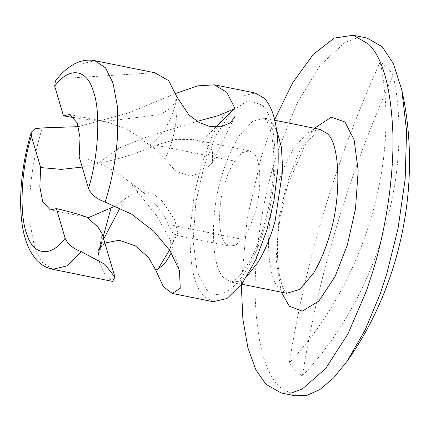 <?xml version="1.0" encoding="UTF-8"?>
<svg xmlns="http://www.w3.org/2000/svg" width="431" height="431" viewBox="0 0 431 431"><rect width="100%" height="100%" fill="white"/><g stroke="black" fill="none" stroke-linecap="round" stroke-linejoin="round"><path stroke-width="0.32" stroke-dasharray="2.15 1.62" d="M213.113 301.689L204.213 296.576C193.729 286.06 189.096 262.899 190.313 227.089L194.322 194.327L201.606 164.157L212.332 135.399L226.237 111.074L241.376 96.178L255.217 93.037M175.789 93.408L129.171 112.739L78.415 126.655M154.707 72.753L66.148 78.264L55.357 81.152M103.106 237.098L99.771 247.658L97.735 258.552L98.462 249.635L104.868 243.062M104.415 237.497L97.982 256.418L97.735 258.552L105.024 274.833L112.604 281.411M367.056 38.047L356.324 38.111L344.628 42.669L320.007 65.49L296.905 103.526L278.388 149.697L275.145 159.971C262.926 199.672 254.123 252.345 255.184 296.911C257.048 343.011 265.194 373.03 279.611 386.973L294.874 395.744M274.617 119.613L264.559 146.906L261.321 157.18L247.114 218.835L241.301 284.713M234.653 161.075L242.27 152.693L249.317 150.785L253.39 153.124C261.364 158.608 262.021 191.897 254.581 213.657C251.537 223.953 247.416 232.524 242.217 239.356L235.854 245.05L230.073 246.171L226.006 243.833C218.027 238.348 217.369 205.059 224.81 183.299C227.282 174.948 230.558 167.54 234.653 161.075L155.86 145.236C136.983 153.598 117.76 159.594 98.176 163.225L119.538 147.908L147.413 136.659L197.247 121.38M215.538 127.253L201.606 142.009L193.158 139.504L175.255 139.579L155.86 145.236M201.606 142.009L212.58 150.3L212.408 162.444L203.615 172.007L189.974 176.231L175.708 170.978L164.707 159.05C173.795 141.605 177.895 120.96 177.001 97.104C172.335 112.044 159.858 114.463 149.535 115.987L103.914 121.52L107.815 122.232L128.239 129.796L149.848 145.199C155.753 148.851 160.704 153.468 164.707 159.05M74.396 117.722L103.914 121.52M79.196 156.846C98.634 161.388 115.858 170.186 130.868 183.234L156.9 216.163L170.59 240.579L179.463 270.593M168.65 251.58L176.026 234.469L173.785 234.809L168.036 224.379C163.651 211.362 148.738 194.613 130.868 183.234M176.026 234.469L177.728 233.074L174.878 220.122L162.309 201.115L153.258 193.923L142.639 191.148L132.349 193.594L124.263 199.483L120.017 207.952M115.551 205.953L124.263 199.483M82.213 167.061L98.176 163.225M155.812 270.275L157.563 269.779M169.431 249.915L171.215 245.061L170.622 240.676L171.333 252.895M235.003 108.623L234.308 108.477M97.735 258.552L102.082 233.634M149.848 145.199C164.13 134.17 173.176 118.142 177.001 97.104M289.346 362.67C305.902 259.677 336.164 159.454 380.126 61.989C401.245 159.928 363.78 284.013 289.346 362.67C293.463 368.505 297.805 372.934 302.373 375.951C318.929 272.958 349.185 172.734 393.153 75.274C414.266 173.214 376.807 297.293 302.373 375.951M393.153 75.274C389.414 69.51 385.072 65.086 380.126 61.989M52.706 269.321L41.996 262.15L34.518 247.011L30.24 224.276L29.901 194.72C31.522 171.037 35.687 148.765 42.4 127.91M66.148 78.264L80.5 64.1L94.809 60.669M247.335 275.808L239 281.319L231.452 282.122L224.459 278.108C210.748 268.685 209.622 211.465 222.412 174.065C226.728 159.459 232.476 146.562 239.652 135.372L252.593 121.337L264.537 118.18L271.207 121.876L276.724 130.162M319.85 129.343L307.906 132.5L294.966 146.535C283.302 165.019 275.334 187.657 271.061 214.449C265.216 248.391 270.14 281.287 279.773 289.266L286.766 293.285M242.217 239.356L168.036 224.379M261.595 104.857L248.493 100.418L232.153 110.735L216.163 135.043L203.933 166.528L195.814 202.608L193.12 240.703L197.177 271.67L206.352 289.492C213.97 297.676 223.813 295.946 235.876 284.309C247.895 270.517 257.404 251.812 264.397 228.193L266.266 221.696C279.811 177.265 277.117 116.004 261.978 105.234L261.595 104.857M281.341 292.191L276.142 259.575L279.024 217.811L286.901 183.272L298.828 152.402L314.42 128.249M274.779 120.249L264.273 118.099L266.617 120.89C269.865 125.566 272.166 135.172 273.518 149.713C274.73 172.352 272.031 195.943 265.426 220.489C260.184 239.593 253.487 255.459 245.331 268.087C240.331 275.247 236.317 279.611 233.295 281.179L231.183 282.1L241.694 284.191M249.317 150.785L193.158 139.504M107.815 122.232L69.553 114.511M173.785 234.809L230.073 246.171M88.544 217.612L50.303 209.897M287.024 293.366L284.692 290.591C282.434 287.288 280.5 281.044 278.884 271.864C276.578 256.493 277.025 238.338 280.215 217.391L287.752 184.468L305.671 143.835L318.062 130.254L320.12 129.37M99.771 247.658L98.316 254.01L99.987 245.789C100.407 244.145 102.239 234.787 101.931 234.205L101.964 233.096M103.585 239.243C100.795 244.636 98.925 250.363 97.977 256.418M103.941 238.483L98.462 249.635M177.728 233.074L168.564 251.747M212.408 162.444L234.351 117.744"/><path stroke-width="0.65" d="M214.417 84.799L255.217 93.037L264.122 98.149C274.601 108.66 279.234 131.827 278.017 167.632L274.008 200.399L266.724 230.569L255.998 259.327L242.093 283.652L226.954 298.548L213.113 301.689L172.314 293.457L180.266 288.274L179.463 270.593L170.083 250.907L153.695 231.172L131.584 214.159L105.11 202.08C96.512 198.96 90.979 194.392 88.511 188.379C98.64 155.661 100.832 110.902 93.279 91.033C86.873 68.707 69.138 66.476 54.705 86.173L63.459 115.81L74.396 117.722M105.11 202.08C111.823 181.225 115.993 158.953 117.609 135.264L117.27 105.714L112.992 82.973L105.52 67.834L94.809 60.669L154.707 72.753L168.618 80.608L177.001 97.104L188.843 114.845L198.923 122.372L210.285 126.682L221.27 126.762L229.992 122.948L234.351 117.744L234.922 116.392L235.003 108.623L226.895 92.374L214.406 84.842L197.684 85.855L175.789 93.408M78.415 126.655L42.4 127.91L34.949 128.686L31.237 132.317L31.344 136.029C21.211 168.742 19.023 213.501 26.577 233.376C32.977 255.696 50.718 257.932 65.151 238.23L56.396 208.599C69.52 211.653 79.616 214.503 86.685 217.159L88.544 217.612L115.551 205.953M104.868 243.062L119.155 240.218L135.404 245.885L148.657 257.625L155.812 270.275L163.311 286.567L172.314 293.457M81.362 251.72L67.01 265.889L52.706 269.321L112.604 281.411L114.948 277.176L104.889 264.37L81.362 251.72C73.125 248.639 67.721 244.14 65.151 238.23M241.301 284.713L242.879 319.166L247.954 348.027L255.89 369.825L265.787 384.183L281.044 392.953L291.221 392.991L302.282 388.988L325.664 368.537L348 333.831L366.501 290.704L372.955 271.029C385.174 231.328 393.977 178.655 392.916 134.089C391.052 87.989 382.906 57.969 368.483 44.027L353.226 35.256L334.267 38.079L313.326 54.279L292.703 82.725L274.617 119.613M281.044 392.953L294.874 395.744L306.824 395.41L319.899 389.538L333.556 378.003L347.138 361.21L365.202 329.898L380.331 293.495L386.779 273.82L398.034 228.543L405.162 179.129L406.573 131.024L401.837 90.144L393.422 63.691L382.313 46.817L367.056 38.047L353.226 35.256M63.459 115.81L69.553 114.511L77.241 122.91L80.015 137.688L79.196 156.846L88.511 188.379M56.396 208.599L50.303 209.897L42.615 201.498L39.841 186.72L40.659 167.557L61.385 169.383L82.213 167.061M157.563 269.779L168.564 251.752M171.333 252.895L165.967 261.827L161.453 266.412L155.812 270.275M234.308 108.477L215.538 127.253M197.247 121.38L218.134 115.643L235.003 108.623M114.948 277.176L102.082 233.634L97.573 226.587L86.685 217.159M111.09 207.683L103.106 237.098M120.017 207.952L103.941 238.483M94.809 60.669L91.135 60.173C85.187 59.909 79.665 61.137 74.563 63.853C67.182 67.915 60.776 73.685 55.357 81.152L54.705 86.173M40.659 167.557L31.344 136.029M276.724 130.162L281.384 147.03L282.72 170.11L275.156 220.742C271.115 235.935 265.48 249.668 258.255 261.935L247.335 275.808M241.694 284.191L286.766 293.285L299.701 289.422L313.569 273.098C319.894 262.436 325.001 250.54 328.891 237.406C341.681 200 340.555 142.785 326.843 133.362L319.85 129.343L274.779 120.249M314.42 128.249L331.417 117.167L344.951 121.978L354.126 139.795L358.183 170.762L355.483 208.863L347.37 244.937L335.011 276.686L318.848 301.048L302.4 311.112L289.32 306.231L281.341 292.191M320.12 129.37L319.85 129.343M168.645 251.58L169.431 249.915M102.093 233.667L101.964 233.096M401.837 90.144C422.197 181.704 401.412 284.708 347.138 361.21M52.706 269.321L49.549 268.491C43.499 266.331 38.591 262.829 34.83 257.98L30.633 251.726C25.849 242.868 22.821 232.131 21.55 219.514C20.02 205.167 20.402 189.317 22.698 171.947C24.567 158.215 27.412 145.005 31.237 132.317"/></g></svg>
